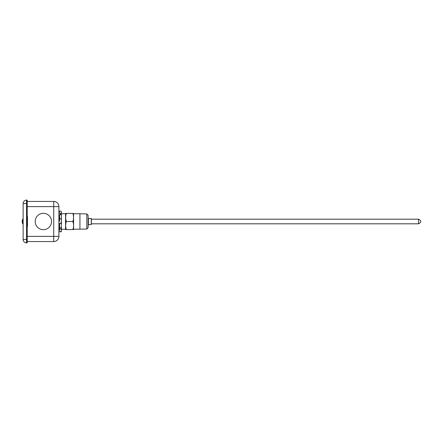 <?xml version="1.0" encoding="UTF-8"?>
<svg xmlns="http://www.w3.org/2000/svg" width="443" height="443" viewBox="0 0 443 443"><rect width="100%" height="100%" fill="white"/><g stroke="black" fill="none" stroke-linecap="round" stroke-linejoin="round"><path stroke-width="0.66" d="M59.312 228.915L59.312 223.571M59.312 221.218L59.312 214.938M88.39 224.551L88.39 218.449L91.347 218.543L91.347 224.457L88.107 224.828M91.252 218.449L91.252 224.551M65.558 213.736L61.4 213.736M65.558 229.264L61.4 229.264M65.664 229.585L66.389 229.585L65.558 229.402L65.558 213.598L66.389 213.415L65.664 213.415M66.389 229.585C65.437 226.899 65.437 224.202 66.389 221.5C65.437 218.809 65.437 216.118 66.389 213.415L72.862 213.415C73.809 216.118 73.809 218.809 72.862 221.5C73.809 224.202 73.809 226.899 72.862 229.585L66.389 229.585M86.817 229.048L86.817 213.952L88.107 215.287L88.107 227.713L86.817 229.048L73.693 229.264M73.582 229.585L73.582 213.415M73.693 213.736L79.939 213.736L79.939 229.264M66.389 221.5L72.862 221.5M22.15 221.085L22.582 221.085L22.582 219.39L22.15 221.085L22.582 219.351A0.371 0.371 0 0 1 23.136 219.202L23.136 203.525A3.422 3.422 0 0 1 26.552 200.103L27.2 200.103L27.2 203.525L23.136 203.525L23.136 239.475L26.552 239.475L26.552 200.103M22.582 221.085L22.582 223.649A0.371 0.371 0 0 0 23.136 223.798L23.136 239.475A3.422 3.422 0 0 0 26.552 242.897L27.2 242.897L27.2 203.525M22.582 223.61L22.15 221.915L22.582 223.61M22.582 221.915L22.15 221.915M91.347 223.809L418.541 223.809L418.541 219.191L91.347 219.191M43.375 213.321A8.179 8.179 0 0 0 35.196 221.5A8.179 8.179 0 0 0 43.375 229.679A8.179 8.179 0 0 0 51.554 221.5A8.179 8.179 0 0 0 43.375 213.321M27.2 201.443L53.725 201.443A5.178 5.178 0 0 1 58.902 206.621L58.902 236.379A5.178 5.178 0 0 1 53.725 241.557L53.725 236.379L27.2 236.379M27.477 225.886L27.477 226.063A0.831 0.831 0 0 1 27.2 226.683A0.831 0.831 0 0 0 27.477 226.063M27.477 216.937A0.831 0.831 0 0 0 27.2 216.317A0.831 0.831 0 0 1 27.477 216.937L27.2 217.729M27.2 241.557L53.725 241.557A5.178 5.178 0 0 0 58.902 236.379L53.725 236.379L53.725 201.443A5.178 5.178 0 0 1 58.902 206.621L27.2 206.621M61.068 231.146L61.068 231.877L59.606 231.628M58.902 231.019L59.606 229.961L59.606 223.56L60.403 223.56A3.223 3.223 -0 0 0 61.4 221.312L61.4 223.56L58.902 223.505M58.902 222.364L59.606 220.381L59.606 214.728L60.403 214.728A3.223 1.506 0 0 0 61.4 213.681L61.4 214.728L60.403 214.728L60.403 213.376L58.902 213.376M58.902 212.845L59.606 211.92L59.606 211.123L61.068 211.123A10.255 4.784 180 0 1 61.4 212.252L61.4 212.324A3.223 1.506 180 0 1 60.403 213.376M61.068 231.877A10.255 4.784 0 0 0 61.4 230.748L61.4 230.426A3.223 1.717 0 0 1 60.403 231.628L58.902 231.628M59.606 211.372L58.902 211.372M59.606 214.938L58.902 214.938M59.606 218.681L61.068 218.681A10.255 10.25 180 0 1 61.4 221.096L61.4 218.742L61.084 218.742L61.4 218.742L61.4 214.728M61.4 221.096L61.4 221.251A3.223 3.223 180 0 1 60.403 223.505M59.606 223.571L58.902 223.571M59.606 227.757L61.4 227.757L61.4 223.56M59.606 229.059L61.068 229.059L61.068 227.757L61.4 227.757L61.4 230.426M61.068 229.059A10.255 5.46 0 0 1 61.4 230.343M59.606 228.472L58.902 229.524M61.4 212.324L61.4 213.681M61.4 229.042A10.255 5.46 180 0 0 61.068 227.757M26.552 242.897L26.552 239.475L27.2 239.475M27.477 225.891L27.477 217.109M86.817 213.952L79.939 213.736M88.39 218.449L88.107 218.172M418.541 223.809C421.52 222.27 421.52 220.73 418.541 219.191"/></g></svg>
